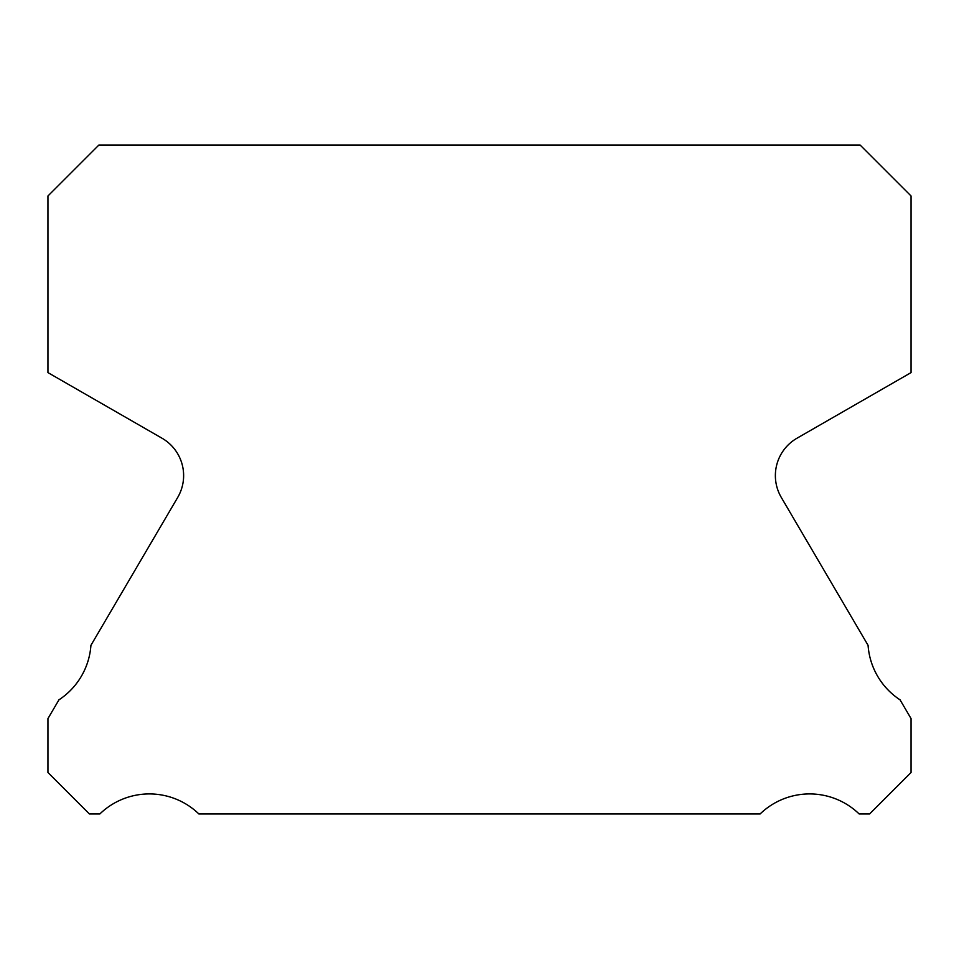 <?xml version="1.0" encoding="UTF-8"?>
<svg xmlns="http://www.w3.org/2000/svg" width="959" height="959" viewBox="0 0 959 959"><rect width="100%" height="100%" fill="white"/><g stroke="black" fill="none" stroke-linecap="round" stroke-linejoin="round"><path stroke-width="1.44" d="M781.309 497.457A43.155 43.155 0 0 1 796.953 438.239L911.05 372.607L911.05 195.972L860.127 145.049L98.873 145.049L47.95 195.972L47.95 372.607L162.047 438.239A43.155 43.155 0 0 1 177.691 497.457L90.925 645.335A71.206 71.206 0 0 1 58.943 699.842L47.95 718.579L47.95 772.522L89.379 813.951L99.856 813.951A71.206 71.206 0 0 1 198.873 813.951L760.127 813.951A71.206 71.206 0 0 1 859.144 813.951L869.621 813.951L911.05 772.522L911.05 718.579L900.057 699.842A71.206 71.206 0 0 1 868.075 645.335L781.309 497.457"/></g></svg>
